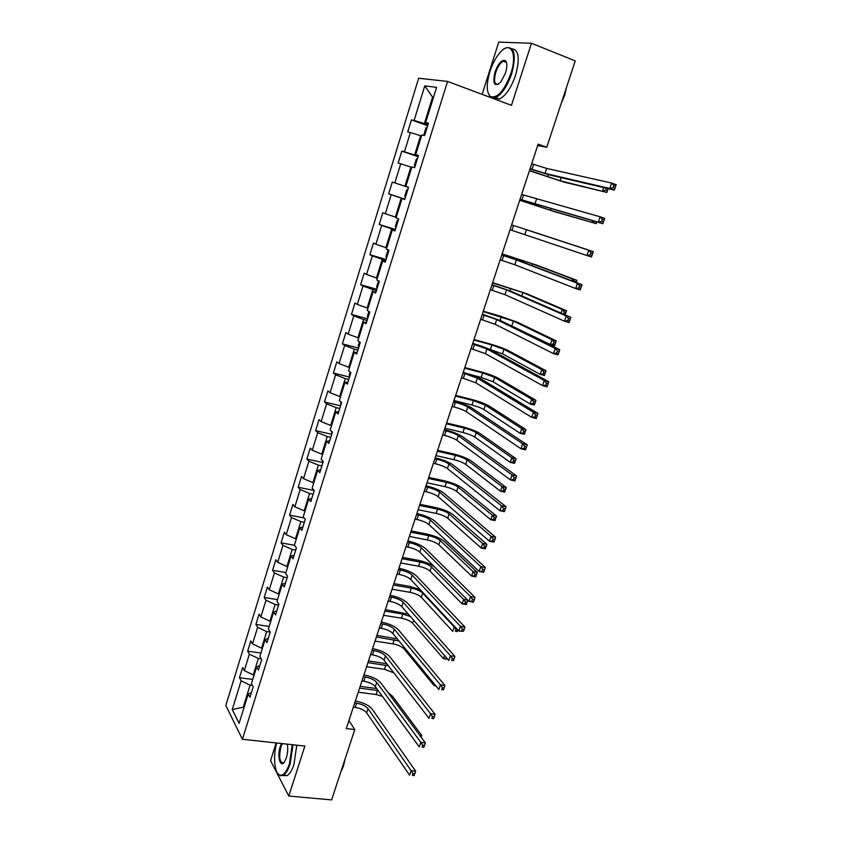 <?xml version="1.0" encoding="UTF-8"?>
<svg xmlns="http://www.w3.org/2000/svg" width="842" height="842" viewBox="0 0 842 842"><rect width="100%" height="100%" fill="white"/><g stroke="black" fill="none" stroke-linecap="round" stroke-linejoin="round"><path stroke-width="1.26" d="M505.295 60.571L505.284 60.571C507.252 62.582 507.326 66.728 505.495 73.012L500.685 82.221C494.37 87.263 492.475 83.895 494.991 72.117C498.306 63.35 501.737 59.498 505.284 60.561L505.558 61.361L503.232 61.203C500.274 62.792 497.79 66.497 495.77 72.338C493.57 80.864 494.433 84.842 498.338 84.284L498.675 84.126M504.842 61.013L504.284 61.613M276.176 742.939L270.556 760.663L288.774 796.048L331.601 799.9L354.798 729.551L348.925 720.605M418.663 78.253L225.824 705.48L242.412 739.265L447.565 81.421L418.663 78.253M447.565 81.421L511.462 105.334L531.47 43.268L498.738 42.1L482.14 94.357M251.453 692.44L248.201 694.061L249.937 697.323L253.179 686.883L251.421 683.662L256.61 666.959L258.399 670.106L261.673 659.581L259.862 656.476L265.104 639.625L266.935 642.646L270.24 632.026L268.387 629.048L273.661 612.039L275.545 614.944L278.881 604.23L276.976 601.367L282.302 584.211L284.238 587L287.606 576.181L285.648 573.444L291.016 556.141L293.005 558.793L296.405 547.879L294.395 545.279L299.815 527.818L301.857 530.344L305.288 519.325L303.225 516.851L308.688 499.232L310.793 501.622L314.245 490.518L312.129 488.171L317.644 470.394L319.802 472.646L323.286 461.437L321.118 459.227L326.685 441.292L328.885 443.408L332.411 432.093L330.18 430.02L335.8 411.917L338.063 413.906L341.62 402.476L339.337 400.55L345.01 382.279L347.325 384.12L350.914 372.596L348.567 370.806L354.293 352.366L356.671 354.061L360.292 342.431L357.892 340.789L363.67 322.17L366.102 323.728L369.754 311.982L367.301 310.488L373.132 291.7L375.627 293.1L379.31 281.249L376.795 279.912L382.678 260.946L385.236 262.199L388.962 250.232L386.383 249.043L392.319 229.898L394.94 230.992L398.698 218.92L396.056 217.889L402.055 198.565L404.739 199.501L408.528 187.303L405.823 186.429L411.875 166.927L414.622 167.695L418.453 155.391L415.674 154.675L421.789 134.994L424.61 135.594L428.473 123.164L425.631 122.627L436.588 87.347L424.778 85.895L432.577 97.135L424.379 123.574L427.947 124.848M248.201 694.061L239.107 723.32L232.255 709.553L241.138 680.799L239.475 677.694L252.737 679.431M424.778 85.895L414.117 120.427L411.433 119.911L407.717 131.962L410.38 132.531L404.434 151.813L401.802 151.139L398.129 163.074L400.729 163.801L394.835 182.903L392.267 182.072L388.625 193.892L391.172 194.776L385.331 213.7L382.815 212.721L379.205 224.435L381.689 225.477L375.9 244.222L373.459 243.096L369.88 254.705L372.301 255.884L366.565 274.46L364.176 273.187L360.629 284.691L363.007 286.017L357.324 304.425L354.987 303.015L351.472 314.413L353.787 315.887L348.156 334.127L345.873 332.569L342.389 343.862L344.652 345.473L339.063 363.555L336.842 361.86L333.39 373.048L335.6 374.806L330.064 392.719L327.896 390.888L324.475 401.981L326.622 403.865L321.139 421.621L319.023 419.653L315.634 430.651L317.729 432.672L312.298 450.27L310.235 448.176L306.877 459.069L308.919 461.216L303.53 478.656L301.52 476.435L298.194 487.244L300.184 489.518L294.847 506.8L292.89 504.453L289.585 515.157L291.521 517.567L286.238 534.702L284.322 532.228L281.049 542.837L282.944 545.363L277.702 562.351L275.839 559.751L272.587 570.276L274.439 572.928L269.24 589.768L267.419 587.042L264.209 597.483L265.998 600.241L260.852 616.944L259.083 614.102L255.894 624.448L257.641 627.332L252.526 643.877L250.811 640.93L247.653 651.182L249.348 654.181L244.285 670.59L242.612 667.527L239.475 677.694M537.691 145.529L546.753 147.276L538.133 144.161L346.315 728.562L354.798 729.551M254.105 675.031L253.253 674.926L258.357 658.486L261.273 658.886M259.841 665.464L256.61 666.959M244.285 670.59L253.253 674.926M249.348 654.181L258.357 658.486M262.409 648.287L261.557 648.161L266.714 631.584L270.219 632.1M268.303 638.257L265.104 639.625M252.526 643.877L261.557 648.161M257.641 627.332L266.714 631.584M270.787 621.301L269.935 621.175L275.134 604.44L278.639 604.998M276.839 610.797L273.661 612.039M260.852 616.944L269.935 621.175M265.998 600.241L275.134 604.44M279.239 594.084L278.386 593.947L283.628 577.065L287.143 577.665M285.449 583.106L282.302 584.211M269.24 589.768L278.386 593.947M274.439 572.928L283.628 577.065M287.764 566.624L286.912 566.477L292.195 549.447L295.721 550.089M294.142 555.162L291.016 556.141M277.702 562.351L286.912 566.477M282.944 545.363L292.195 549.447M296.363 538.922L295.51 538.764L300.847 521.598L304.372 522.272M302.91 526.976L299.815 527.818M286.238 534.702L295.51 538.764M291.521 517.567L300.847 521.598M305.046 510.978L304.194 510.81L309.572 493.486L313.098 494.201M311.75 498.527L308.688 499.232M294.847 506.8L304.194 510.81M300.184 489.518L309.572 493.486M313.803 482.792L312.94 482.613L318.371 465.131L321.897 465.889M320.676 469.825L317.644 470.394M303.53 478.656L312.94 482.613M308.919 461.216L318.371 465.131M322.633 454.343L321.77 454.154L327.243 436.524L330.78 437.324M329.685 440.871L326.685 441.292M312.298 450.27L321.77 454.154M317.729 432.672L327.243 436.524M331.538 425.652L330.685 425.452L336.211 407.654L339.747 408.496M338.768 411.643L335.8 411.917M321.139 421.621L330.685 425.452M326.622 403.865L336.211 407.654M340.536 396.687L339.673 396.487L345.252 378.532L348.788 379.416M347.935 382.152L345.01 382.279M330.064 392.719L339.673 396.487M335.6 374.806L345.252 378.532M349.598 367.48L348.746 367.259L354.366 349.135L357.913 350.062M357.187 352.398L354.293 352.366M339.063 363.555L348.746 367.259M344.652 345.473L354.366 349.135M358.755 337.989L357.903 337.768L363.576 319.486L367.123 320.455M366.533 322.36L363.67 322.17M348.156 334.127L357.903 337.768M353.787 315.887L363.576 319.486M367.996 308.246L367.133 308.004L372.859 289.553L376.416 290.564M375.953 292.048L373.132 291.7M357.324 304.425L367.133 308.004M363.007 286.017L372.859 289.553M377.321 278.218L376.458 277.965L382.236 259.347L385.794 260.41M385.468 261.452L382.678 260.946M366.565 274.46L376.458 277.965M372.301 255.884L382.236 259.347M386.731 247.916L385.868 247.664L391.698 228.866L395.256 229.971M395.077 230.571L392.319 229.898M375.9 244.222L385.868 247.664M381.689 225.477L391.698 228.866M396.224 217.341L395.361 217.068L401.245 198.102L404.813 199.259M404.77 199.396L402.055 198.565M385.331 213.7L395.361 217.068M391.172 194.776L401.245 198.102M405.823 186.429L408.517 187.324L404.939 186.198L410.885 167.053L411.749 167.337M394.835 182.903L404.939 186.198M400.729 163.801L410.885 167.053M418.179 156.254L414.611 155.033L420.611 135.709L421.474 136.015M418.337 155.749L415.674 154.675M404.434 151.813L414.611 155.033M410.38 132.531L420.611 135.709M433.451 97.451L432.577 97.135L433.504 97.272M428.252 123.869L425.631 122.627M414.117 120.427L424.379 123.574M531.47 43.268L575.244 60.877L546.753 147.276M288.774 796.048L304.888 746.065L242.412 739.265M244.085 707.312L243.233 707.206L243.78 708.269M252.4 685.451L250.085 685.156L243.233 707.206L232.255 709.553M241.138 680.799L250.085 685.156M411.433 119.911L427.694 125.679M401.802 151.139L418.053 156.675M388.625 193.892L404.844 199.133M392.267 182.072L408.496 187.398M379.205 224.435L395.414 229.466M369.88 254.705L386.068 259.525M360.629 284.691L376.806 289.311M351.472 314.413L367.628 318.823M342.389 343.862L358.534 348.083M333.39 373.048L349.514 377.069M324.475 401.981L340.578 405.812M315.634 430.651L331.727 434.293M306.877 459.069L322.907 462.521M298.194 487.244L314.108 490.486M289.585 515.157L304.162 517.977M281.049 542.837L294.395 545.279M272.587 570.276L285.922 572.571M264.209 597.483L277.513 599.63M255.894 624.448L269.187 626.459M247.653 651.182L260.925 653.055M530.092 168.653L545.048 173.378L609.776 188.482L611.629 183.051L616.176 184.682L615.702 186.145L613.881 185.503L613.144 187.671L614.965 188.324L615.702 186.145M531.723 163.716L546.679 168.421L611.629 183.051L613.881 185.503M613.144 187.671L609.776 188.482L614.323 190.092L549.289 174.873L530.018 168.895M614.323 190.092L614.965 188.324M427.273 127.016L425.936 128.089L424.073 134.089L424.621 135.551M529.492 170.505L560.172 180.767L606.84 192.408L564.224 182.188L529.418 170.726M606.377 188.24L605.714 190.166L602.609 190.924L603.725 187.619M605.714 190.166L607.408 190.766L608.103 188.755L607.156 188.419M606.84 192.408L607.408 190.766M510.894 73.475C517.841 52.941 510.22 39.869 499.716 52.92C495.643 57.793 492.36 64.045 489.876 71.675C486.234 84.263 486.423 92.546 490.454 96.535C497.38 98.64 504.19 90.947 510.894 73.475M504.611 48.668L506.274 47.794C514.63 46.584 516.441 55.225 511.694 73.707C507.294 86.252 501.969 94.199 495.728 97.535L490.739 97.314L488.213 93.273M566.498 87.41L564.772 95.157L561.456 102.713M511.999 48.825C518.851 49.889 520.051 58.687 515.588 75.212C511.189 87.747 505.853 95.662 499.58 98.988L493.801 98.072M505.463 62.076L506.084 61.55M506.547 62.803L505.558 61.361M276.681 743.002C272.829 756.421 274.503 773.998 279.954 775.166C283.449 775.766 286.617 771.925 289.48 763.631L292.248 744.696M292.984 744.77L290.153 763.978C288.238 769.777 285.996 773.535 283.417 775.24L280.386 775.787L277.607 773.314M287.259 744.149C288.101 748.317 287.806 752.885 286.354 757.832L284.575 761.768C280.302 768.683 276.902 756.263 280.26 746.507L281.481 743.518M282.291 743.612L280.923 746.833C278.702 757.337 279.586 762.673 283.586 762.852L283.922 762.61M344.999 759.284L343.431 766.304L340.905 771.704M296.784 745.191L293.974 764.368C292.048 770.156 289.806 773.903 287.217 775.608L282.933 775.514M520.03 199.333L598.294 222.172L600.125 216.794L604.672 218.341L604.167 219.888L602.346 219.267L601.62 221.414L603.43 222.035L604.167 219.888M521.63 194.439L600.125 216.794L602.346 219.267M601.62 221.414L598.294 222.172L602.83 223.709L519.988 199.438M602.83 223.709L603.43 222.035M510.052 229.729L586.916 255.515L588.726 250.19L593.273 251.674L511.641 224.877L588.726 250.19L590.937 252.695L590.2 254.821L592.021 255.41L592.747 253.284L590.937 252.695M592.021 255.41L591.452 256.989L586.916 255.515L590.2 254.821M592.747 253.284L593.273 251.674M417.579 158.201L416.264 159.212L414.411 165.158L414.948 166.663M519.756 200.154L550.342 210.247L596.189 223.646L554.394 211.616L519.725 200.249M596.189 223.646L596.736 222.088L595.041 221.509L591.958 222.214L592.452 220.751M407.97 189.103L406.675 190.039L404.844 195.933L405.36 197.481M527.639 230.055L587.327 249.642L527.639 230.055M500.159 259.852L514.82 264.756L575.654 288.532L577.454 283.259L581.99 284.67L520.661 261.262L501.779 254.915M501.737 255.042L516.42 259.936L577.454 283.259L579.622 285.785L578.907 287.89L580.727 288.459L581.443 286.354L579.622 285.785M580.727 288.459L580.191 289.932L575.654 288.532L578.907 287.89M581.443 286.354L581.99 284.67M490.36 289.701L504.937 294.668L564.498 321.212L566.277 315.992L570.823 317.339L510.747 291.164L492.012 284.68M491.928 284.943L506.516 289.89L566.277 315.992L568.434 318.55L567.718 320.634L569.539 321.17L570.255 319.086L568.434 318.55M569.539 321.17L569.034 322.549L564.498 321.212L567.718 320.634M570.255 319.086L570.823 317.339M480.656 319.286L495.128 324.307L553.457 353.577L555.225 348.409L559.762 349.693L500.937 320.791L482.329 314.182M482.203 314.561L496.696 319.571L555.225 348.409L557.351 350.988L556.646 353.051L558.467 353.566L559.172 351.493L557.351 350.988M558.467 353.566L557.993 354.84L553.457 353.577L556.646 353.051M559.172 351.493L559.762 349.693M398.445 219.709L397.182 220.593L395.372 226.435L395.866 228.014M572.002 280.86L572.634 279.018L576.865 280.344L536.533 265.093L502.116 253.884M502.074 254.01L532.491 263.82L572.634 279.018L574.497 281.817M576.16 282.449L576.349 281.891L574.654 281.365M576.349 281.891L576.865 280.344M388.836 250.169L387.773 250.863L385.973 256.652L386.457 258.273M561.046 313.077L562.267 309.488L566.498 310.751L526.945 293.795L492.665 282.68M492.591 282.923L522.903 292.574L562.267 309.488L564.266 311.856L563.603 313.803L565.298 314.308L565.961 312.361L564.266 311.856M565.108 314.855L565.298 314.308M565.961 312.361L566.498 310.751M562.972 313.919L563.603 313.803M378.511 280.828L376.669 286.596L377.132 288.259M506.284 323.412L550.363 344.494L551.994 339.684L556.225 340.894L517.441 322.244L499.264 315.824L483.297 311.224M483.182 311.582L513.399 321.086L551.994 339.684L553.973 342.073L553.32 343.999L555.015 344.483L555.667 342.557L553.973 342.073M555.015 344.483L554.583 345.694L550.363 344.494L553.32 343.999M555.667 342.557L556.225 340.894M471.025 348.599L485.413 353.672L542.532 385.615L544.279 380.5L548.805 381.721L491.202 350.146C486.844 347.957 480.687 345.715 472.73 343.42M472.562 343.925L486.971 348.988L544.279 380.5L546.384 383.099L545.679 385.152L547.5 385.636L548.195 383.584L546.384 383.099M547.5 385.636L547.068 386.825L542.532 385.615L545.679 385.152M548.195 383.584L548.805 381.721M368.933 311.487L367.449 316.276L367.891 317.971M489.044 349.093L502.474 353.851L540.196 374.374L541.816 369.606L546.048 370.754L508.021 350.461C503.653 348.314 497.633 346.136 489.96 343.925L474.014 339.515M473.857 339.989L491.917 344.978L503.979 349.346L541.816 369.606L543.774 372.006L543.122 373.922L544.816 374.374L545.469 372.469L543.774 372.006M544.816 374.374L544.416 375.511L540.196 374.374L543.122 373.922M545.469 372.469L546.048 370.754M461.49 377.658L475.793 382.784L531.702 417.348L533.428 412.285L537.964 413.433L481.561 379.247C477.267 376.9 471.162 374.616 463.216 372.396M463.016 373.017L477.33 378.142L533.428 412.285L535.523 414.906L534.828 416.937L536.638 417.39L537.333 415.369L535.523 414.906M536.638 417.39L536.238 418.485L531.702 417.348L534.828 416.937M537.333 415.369L537.964 413.433M359.492 341.884L358.303 345.683L358.734 347.42M470.183 374.501L481.182 377.384L493.149 381.826L530.123 403.971L531.734 399.245L535.954 400.339L498.675 378.426C494.38 376.132 488.402 373.922 480.74 371.785L464.805 367.575M464.616 368.165L482.655 372.922L494.643 377.363L531.734 399.245L533.67 401.676L533.028 403.56L534.723 404.002L535.365 402.108L533.67 401.676M534.723 404.002L534.344 405.055L530.123 403.971L533.028 403.56M535.365 402.108L535.954 400.339M452.038 406.454L453.943 406.928C459.3 408.349 463.395 409.928 466.247 411.633L520.987 448.765L522.693 443.755L527.229 444.839L472.004 408.086C467.784 405.581 461.721 403.255 453.796 401.118M453.554 401.855L455.448 402.339C460.806 403.771 464.91 405.328 467.773 407.033L522.693 443.755L524.755 446.397L524.071 448.407L525.892 448.839L526.576 446.828L524.755 446.397M525.892 448.839L525.513 449.849L520.987 448.765L524.071 448.407M526.576 446.828L527.229 444.839M350.125 371.996L349.251 374.837L349.662 376.606M453.985 400.539L472.015 405.055C477.13 406.423 481.098 407.928 483.908 409.57L520.145 433.304L521.745 428.62L525.966 429.652L489.413 406.16C485.192 403.718 479.256 401.476 471.604 399.413L455.669 395.393M455.448 396.087L473.478 400.634L485.381 405.139L521.745 428.62L523.661 431.062L523.019 432.946L524.713 433.356L525.355 431.483L523.661 431.062M524.713 433.356L524.366 434.325L520.145 433.304L523.019 432.946M525.355 431.483L525.966 429.652M442.671 434.998L444.576 435.451C449.923 436.819 453.996 438.419 456.796 440.229L510.368 479.887L512.062 474.92L516.588 475.94L462.532 436.672C458.385 434.009 452.365 431.651 444.45 429.588M444.166 430.441L446.071 430.893C451.417 432.272 455.49 433.862 458.301 435.672L512.062 474.92L514.104 477.582L513.431 479.572L515.241 479.982L515.925 477.993L514.104 477.582M515.241 479.982L514.894 480.898L510.368 479.887L513.431 479.572M515.925 477.993L516.588 475.94M340.852 401.834L340.673 405.528M444.913 428.178L462.932 432.483C468.036 433.809 471.973 435.335 474.741 437.072L510.263 462.363L511.841 457.722L516.062 458.711L480.235 433.651C476.077 431.072 470.173 428.788 462.542 426.799L446.618 422.968M446.355 423.768L464.374 428.104C469.489 429.431 473.436 430.967 476.204 432.683L511.841 457.722L513.736 460.195L513.104 462.048L514.799 462.447L515.43 460.585L513.736 460.195M514.799 462.447L514.483 463.342L510.263 462.363L513.104 462.048M515.43 460.585L516.062 458.711M433.388 463.289L435.282 463.721C440.619 465.037 444.671 466.657 447.418 468.573L499.864 510.694L501.537 505.779L506.063 506.747L453.143 465.005C449.07 462.195 443.081 459.795 435.188 457.806M434.872 458.774L436.766 459.206C442.103 460.532 446.155 462.153 448.912 464.047L501.537 505.779L503.558 508.473L502.885 510.441L504.695 510.82L505.368 508.852L503.558 508.473M504.695 510.82L504.379 511.652L499.864 510.694L502.885 510.441M505.368 508.852L506.063 506.747M331.664 431.399L331.759 434.198M435.914 455.596L453.912 459.69C459.016 460.963 462.932 462.521 465.647 464.342L500.464 491.17L502.021 486.571L506.242 487.507L471.131 460.911C467.036 458.195 461.184 455.88 453.554 453.954L437.651 450.312M437.345 451.217L455.354 455.343C460.458 456.627 464.374 458.174 467.1 459.995L502.021 486.571L503.905 489.055L503.284 490.897L504.968 491.275L505.6 489.434L503.905 489.055M504.968 491.275L504.674 492.096L500.464 491.17L503.284 490.897M505.6 489.434L506.242 487.507M424.179 491.339L426.084 491.739C431.409 493.012 435.419 494.654 438.124 496.675L489.444 541.217L491.107 536.343L495.633 537.249L443.829 493.086C439.829 490.139 433.893 487.697 426.01 485.771M425.652 486.855L427.547 487.265C432.883 488.549 436.903 490.181 439.608 492.181L491.107 536.343L493.107 539.059L492.444 541.006L494.254 541.364L494.917 539.417L493.107 539.059M494.254 541.364L493.97 542.111L489.444 541.217L492.444 541.006M494.917 539.417L495.633 537.249M322.56 460.7L322.918 462.605M426.989 482.771L444.976 486.655C450.081 487.886 453.964 489.465 456.638 491.381L490.749 519.714L492.296 515.157L496.517 516.041L462.1 487.939C458.08 485.087 452.259 482.74 444.639 480.887L428.746 477.414M428.41 478.435L446.407 482.35C451.501 483.592 455.396 485.16 458.069 487.065L492.296 515.157L494.159 517.662L493.538 519.493L495.233 519.84L495.854 518.019L494.159 517.662M495.233 519.84L494.959 520.588L490.749 519.714L493.538 519.493M495.854 518.019L496.517 516.041M415.053 519.135L416.948 519.514C422.274 520.735 426.262 522.408 428.915 524.513L479.14 571.444L480.782 566.624L485.297 567.466L434.609 520.924C430.672 517.83 424.768 515.357 416.906 513.504M416.516 514.694L418.411 515.083C423.726 516.314 427.725 517.977 430.388 520.072L480.782 566.624L482.761 569.35L482.098 571.286L483.908 571.623L484.571 569.687L482.761 569.35M483.908 571.623L483.655 572.286L479.14 571.444L482.098 571.286M484.571 569.687L485.297 567.466M418.148 509.726L436.124 513.409C441.208 514.588 445.071 516.188 447.691 518.198L481.129 548.005L482.666 543.49L486.876 544.321L453.143 514.746C449.186 511.757 443.408 509.368 435.809 507.589L419.926 504.305M419.558 505.421L437.535 509.136C442.629 510.326 446.492 511.925 449.123 513.915L482.666 543.49L484.508 546.016L483.887 547.826L485.581 548.153L486.192 546.342L484.508 546.016M485.581 548.153L485.339 548.826L481.129 548.005L483.887 547.826M486.192 546.342L486.876 544.321M406.012 546.69L407.907 547.058C413.212 548.226 417.179 549.921 419.79 552.12L468.92 601.388L470.552 596.61L475.067 597.399L425.463 548.521C421.6 545.29 415.738 542.774 407.875 540.996M407.454 542.29L409.349 542.658C414.664 543.837 418.632 545.521 421.253 547.721L470.552 596.61L472.509 599.357L471.857 601.272L473.667 601.588L474.32 599.672L472.509 599.357M473.667 601.588L473.436 602.167L468.92 601.388L471.857 601.272M474.32 599.672L475.067 597.399M409.37 536.449L427.336 539.933C432.42 541.069 436.251 542.69 438.829 544.785L471.583 576.044L473.109 571.571L477.319 572.349L444.271 541.322C440.377 538.206 434.63 535.786 427.041 534.07L411.17 530.965M410.77 532.176L428.736 535.691C433.819 536.838 437.661 538.459 440.25 540.543L473.109 571.571L474.941 574.118L474.33 575.907L476.014 576.212L476.625 574.423L474.941 574.118M476.014 576.212L475.793 576.823L471.583 576.044L474.33 575.907M476.625 574.423L477.319 572.349M397.045 574.012L398.94 574.349C404.234 575.475 408.17 577.191 410.738 579.496L458.806 631.047L460.416 626.311L464.931 627.037L416.39 575.875C412.601 572.507 406.781 569.96 398.94 568.245M398.477 569.655L400.371 569.992C405.676 571.129 409.612 572.834 412.18 575.118L460.416 626.311L462.353 629.079L461.711 630.974L463.51 631.268L464.163 629.374L462.353 629.079M463.51 631.268L458.806 631.047L461.711 630.974M464.163 629.374L464.931 627.037M434.335 566.708C430.157 563.814 424.831 561.688 418.348 560.33L402.497 557.393M402.066 558.72L420.011 562.035C425.084 563.13 428.904 564.772 431.451 566.94L463.637 599.409L467.636 600.093M400.676 562.951L418.621 566.234C423.694 567.329 427.504 568.971 430.041 571.15L462.132 603.84L463.637 599.409L465.447 601.967L464.847 603.746L466.531 604.03L467.131 602.251L465.447 601.967M466.531 604.03L466.331 604.567L462.132 603.84L464.847 603.746M467.131 602.251L467.805 600.262M388.151 601.093L390.046 601.42C395.34 602.493 399.245 604.23 401.771 606.619L448.786 660.423L450.386 655.729L454.89 656.413L407.402 602.998C403.676 599.493 397.898 596.915 390.067 595.262M389.572 596.778L391.467 597.094C396.761 598.178 400.666 599.914 403.202 602.293L450.386 655.729L452.301 658.518L451.659 660.402L453.459 660.665L454.101 658.791L452.301 658.518M453.459 660.665L451.659 660.402M454.101 658.791L454.89 656.413M420.221 589.663L409.728 586.379L393.888 583.611M393.425 585.032L411.359 588.148C416.432 589.211 420.211 590.863 422.716 593.126L454.259 626.995L455.164 627.143M392.046 589.221L409.98 592.315C415.043 593.368 418.832 595.031 421.326 597.294L452.754 631.395L454.259 626.995L456.048 629.563L455.448 631.332L457.132 631.595L457.722 629.879M457.669 629.827L456.048 629.563M457.132 631.595L455.448 631.332M379.342 627.953L381.226 628.248C386.51 629.279 390.393 631.037 392.877 633.521L438.85 689.524L440.44 684.872L444.944 685.504L398.498 629.89C394.824 626.248 389.088 623.638 381.279 622.049M380.742 623.659L382.636 623.964C387.92 625.006 391.804 626.753 394.288 629.227L440.44 684.872L442.334 687.682L441.703 689.545L443.502 689.798L444.134 687.935L442.334 687.682M443.502 689.798L441.703 689.545M444.134 687.935L444.944 685.504M408.307 614.102L385.362 609.608M384.857 611.124L402.781 614.05L410.464 616.565M383.499 615.281L401.413 618.186C406.465 619.196 410.222 620.88 412.685 623.227L443.471 658.697L444.534 655.56M446.449 657.749L446.134 658.676L447.428 658.865M447.712 659.202L443.471 658.697L446.134 658.676M370.596 654.571L372.49 654.855C377.763 655.834 381.615 657.613 384.057 660.191L429.02 718.352L430.588 713.753L435.093 714.321L389.657 656.539C386.057 652.771 380.352 650.129 372.553 648.614M371.996 650.319L373.88 650.603C379.163 651.592 383.015 653.371 385.457 655.929L430.588 713.753L432.462 716.584L431.83 718.426L433.641 718.647L434.272 716.805L432.462 716.584M433.641 718.647L431.83 718.426M434.272 716.805L435.093 714.321M397.245 638.846L376.89 635.394M376.363 637.005L399.003 640.983M375.016 641.13L392.909 643.846C397.961 644.814 401.697 646.509 404.107 648.95L434.262 685.767L434.704 684.462M435.967 685.998L434.262 685.767L435.777 685.777M361.934 680.967L363.818 681.231C369.091 682.167 372.911 683.967 375.311 686.63L419.274 746.917L420.832 742.36L425.326 742.876L380.9 682.978C377.363 679.073 371.701 676.4 363.912 674.947M363.323 676.758L365.207 677.021C370.469 677.968 374.301 679.757 376.711 682.409L420.832 742.36L422.684 745.202L422.063 747.022L423.863 747.233L424.484 745.412L422.684 745.202M423.863 747.233L422.063 747.022M424.484 745.412L425.326 742.876M386.773 663.696L368.501 660.97M367.943 662.665L388.351 665.748M366.596 666.759L384.478 669.295L393.835 672.842M353.345 707.143L355.229 707.385C360.481 708.28 364.291 710.101 366.638 712.848L409.622 775.208L411.159 770.693L415.653 771.167L372.217 709.185C368.733 705.154 363.113 702.449 355.345 701.06M354.714 702.965L356.598 703.207C361.86 704.112 365.67 705.922 368.028 708.659L411.159 770.693L413.001 773.556L412.38 775.366L414.18 775.556L414.801 773.745L413.001 773.556M414.18 775.556L412.38 775.366M414.801 773.745L415.653 771.167M376.711 688.556L360.176 686.335M359.587 688.124L378.216 690.619M358.25 692.187L376.121 694.534L382.415 696.376M419.642 735.203L421.716 735.445L392.53 696.239L387.994 692.545M421.126 737.213L421.716 735.445M533.628 164.39L532.007 169.326M546.679 168.421L545.048 173.378M548.342 174.631L547.605 176.862M561.204 177.662L560.172 180.767M523.545 195.091L521.935 199.975M536.501 199.207L534.88 204.111M513.557 225.498L511.957 230.35M526.418 229.708L524.808 234.571M538.196 205.28L537.87 206.258M550.805 208.879L550.342 210.247M503.653 255.642L502.074 260.452M516.42 259.936L514.82 264.756M493.833 285.512L492.275 290.269M506.516 289.89L504.937 294.668M484.108 315.108L482.561 319.834M496.696 319.571L495.128 324.307M520.167 259.683L519.756 260.925M532.491 263.82L531.912 265.556M510.673 288.364L509.863 290.785M522.903 292.574L521.777 295.963M501.253 316.792L500.064 320.381M513.399 321.086L511.883 325.633M474.478 344.441L472.941 349.125M486.971 348.988L485.413 353.672M491.917 344.978L490.423 349.472M503.979 349.346L502.474 353.851M464.921 373.522L463.395 378.153M477.33 378.142L475.793 382.784M482.655 372.922L481.182 377.384M494.643 377.363L493.149 381.826M455.448 402.339L453.943 406.928M467.773 407.033L466.247 411.633M473.478 400.634L472.015 405.055M485.381 405.139L483.908 409.57M446.071 430.893L444.576 435.451M458.301 435.672L456.796 440.229M464.374 428.104L462.932 432.483M476.204 432.683L474.741 437.072M436.766 459.206L435.282 463.721M448.912 464.047L447.418 468.573M455.354 455.343L453.912 459.69M467.1 459.995L465.647 464.342M427.547 487.265L426.084 491.739M439.608 492.181L438.124 496.675M446.407 482.35L444.976 486.655M458.069 487.065L456.638 491.381M418.411 515.083L416.948 519.514M430.388 520.072L428.915 524.513M437.535 509.136L436.124 513.409M449.123 513.915L447.691 518.198M409.349 542.658L407.907 547.058M421.253 547.721L419.79 552.12M428.736 535.691L427.336 539.933M440.25 540.543L438.829 544.785M400.371 569.992L398.94 574.349M412.18 575.118L410.738 579.496M420.011 562.035L418.621 566.234M431.451 566.94L430.041 571.15M391.467 597.094L390.046 601.42M403.202 602.293L401.771 606.619M411.359 588.148L409.98 592.315M422.716 593.126L421.326 597.294M382.636 623.964L381.226 628.248M394.288 629.227L392.877 633.521M402.781 614.05L401.413 618.186M413.675 620.249L412.685 623.227M373.88 650.603L372.49 654.855M385.457 655.929L384.057 660.191M394.267 639.741L392.909 643.846M404.528 647.708L404.107 648.95M365.207 677.021L363.818 681.231M376.711 682.409L375.311 686.63M385.825 665.222L384.478 669.295M356.598 703.207L355.229 707.385M368.028 708.659L366.638 712.848M377.458 690.503L376.121 694.534M499.58 98.988L495.728 97.535M503.232 61.203L506.389 62.434M490.454 96.535L490.739 97.314M287.217 775.608L283.417 775.24M279.954 775.166L280.386 775.787"/></g></svg>
